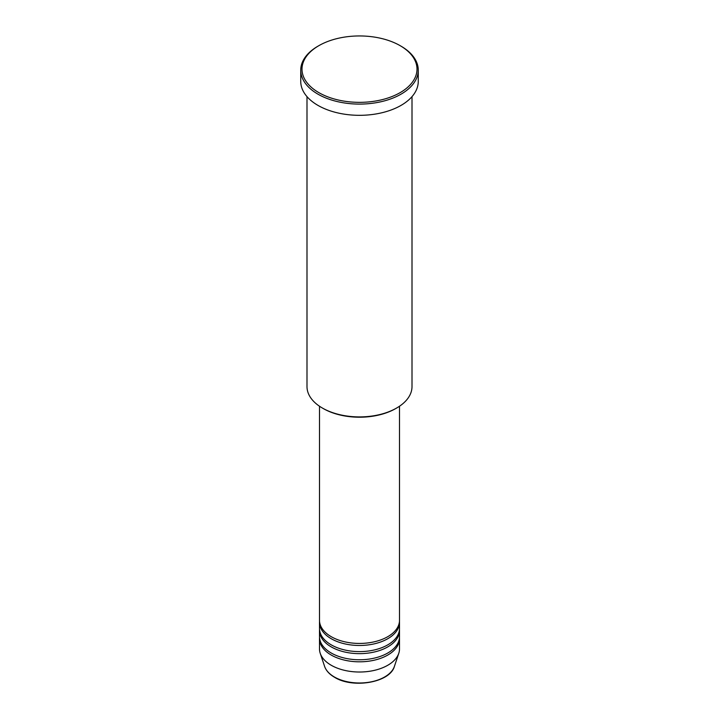 <?xml version="1.0" encoding="UTF-8"?>
<svg xmlns="http://www.w3.org/2000/svg" width="719" height="719" viewBox="0 0 719 719"><rect width="100%" height="100%" fill="white"/><g stroke="black" fill="none" stroke-linecap="round" stroke-linejoin="round"><path stroke-width="1.08" d="M319.497 406.235L319.497 620.344A40.003 23.098 0 0 0 331.216 636.674A40.003 23.098 0 0 0 374.806 641.681A40.003 23.098 0 0 0 399.503 620.344L399.503 406.235M319.533 621.369A40.003 23.098 0 0 0 319.497 622.384A40.003 23.098 0 0 0 331.216 638.715A40.003 23.098 0 0 0 374.806 643.721A40.003 23.098 0 0 0 399.503 622.384A40.003 23.098 0 0 0 399.467 621.369M319.497 622.384L319.497 628.514A40.003 23.098 0 0 0 331.216 644.844A40.003 23.098 0 0 0 374.806 649.85A40.003 23.098 0 0 0 399.503 628.514L399.503 622.384M319.533 629.529A40.003 23.098 0 0 0 319.497 630.554A40.003 23.098 0 0 0 331.216 646.884A40.003 23.098 0 0 0 374.806 651.89A40.003 23.098 0 0 0 399.503 630.554A40.003 23.098 0 0 0 399.467 629.529M319.497 630.554L319.497 636.674A40.003 23.098 0 0 0 331.216 653.005A40.003 23.098 0 0 0 374.806 658.011A40.003 23.098 0 0 0 399.503 636.674L399.503 630.554M319.533 637.699A40.003 23.098 0 0 0 319.497 638.715A40.003 23.098 0 0 0 331.216 655.045A40.003 23.098 0 0 0 374.806 660.06A40.003 23.098 0 0 0 399.503 638.715A40.003 23.098 0 0 0 399.467 637.699M396.627 408.033L395.747 408.545A51.256 29.596 180 0 1 323.253 408.545L322.373 408.033A52.505 30.315 0 0 0 396.627 408.033A52.505 30.315 0 0 0 412.005 386.597L412.005 96.625M318.841 92.625A57.502 33.2 0 0 0 400.159 92.625A57.502 33.2 0 0 0 400.159 45.674L401.049 46.187A58.76 33.919 180 0 1 418.26 70.174A58.76 33.919 180 0 1 381.987 101.514A58.76 33.919 180 0 1 317.951 94.162A58.76 33.919 180 0 1 300.74 70.174A58.76 33.919 180 0 1 317.951 46.187L318.841 45.674A57.502 33.2 0 0 0 318.841 92.625M300.74 70.174L300.74 81.4A58.76 33.919 0 0 0 317.951 105.387A58.76 33.919 0 0 0 381.987 112.739A58.76 33.919 0 0 0 418.26 81.4L418.26 70.174M319.497 638.715L319.497 648.924A40.003 23.098 0 0 0 320.225 653.301A40.003 23.098 0 0 0 331.216 665.255A40.003 23.098 0 0 0 371.22 671.007A40.003 23.098 0 0 0 398.775 653.301A40.003 23.098 0 0 0 399.503 648.924L399.503 638.715M401.049 46.187L400.159 45.674A57.502 33.2 0 0 0 318.841 45.674M306.995 96.625L306.995 386.597A52.505 30.315 0 0 0 322.373 408.033L323.253 408.545M334.353 676.974A35.564 20.536 0 0 0 369.917 682.088A35.564 20.536 0 0 0 394.416 666.351C390.156 682.529 353.029 688.892 334.578 677.298C329.428 674.314 326.093 670.656 324.584 666.351A35.564 20.536 0 0 0 334.353 676.974M394.416 666.351L398.775 653.301M324.584 666.351L320.225 653.301"/></g></svg>
